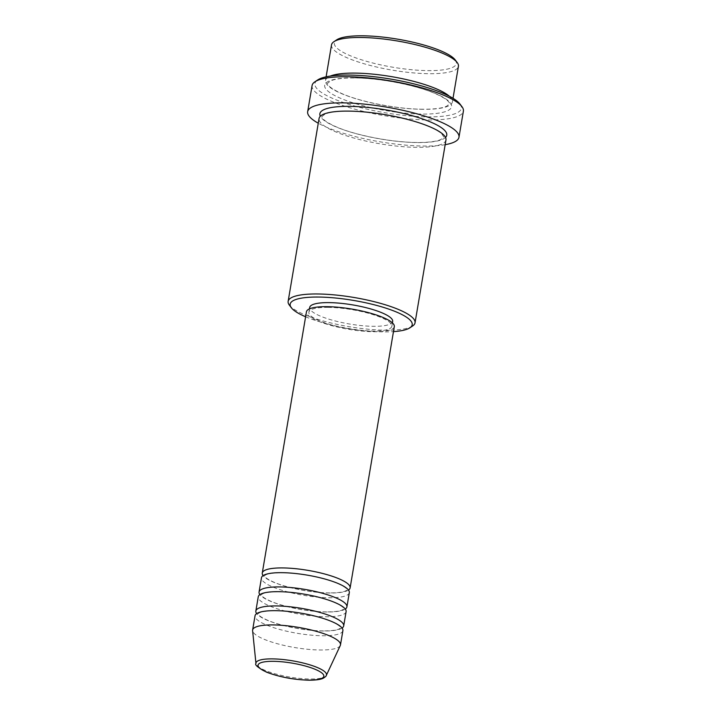 <?xml version="1.0" encoding="UTF-8"?>
<svg xmlns="http://www.w3.org/2000/svg" width="716" height="716" viewBox="0 0 716 716"><rect width="100%" height="100%" fill="white"/><g stroke="black" fill="none" stroke-linecap="round" stroke-linejoin="round"><path stroke-width="0.54" stroke-dasharray="3.58 2.69" d="M348.495 590.056A44.553 10.248 9.6 0 1 329.924 593A44.553 10.248 9.6 0 1 263.094 575.61M349.319 592.642A44.553 10.248 9.6 0 1 329.127 597.753A44.553 10.248 9.6 0 1 283.563 590.736A44.553 10.248 9.6 0 1 261.465 577.776M345.273 609.056A44.553 10.248 9.6 0 1 326.711 612.001A44.553 10.248 9.6 0 1 259.881 594.611M346.105 611.643A44.553 10.248 9.6 0 1 325.905 616.745A44.553 10.248 9.6 0 1 280.35 609.737A44.553 10.248 9.6 0 1 258.252 596.777M342.06 628.057A44.553 10.248 9.6 0 1 323.498 631.002A44.553 10.248 9.6 0 1 256.668 613.612M342.892 630.635A44.553 10.248 9.6 0 1 322.692 635.745A44.553 10.248 9.6 0 1 277.128 628.729A44.553 10.248 9.6 0 1 255.039 615.778M455.215 59.92A61.88 14.231 9.6 0 1 428.329 70.633A61.88 14.231 9.6 0 1 358.958 58.972A61.88 14.231 9.6 0 1 336.654 39.872M331.517 44.857A64.351 14.803 -170.4 0 0 363.433 63.572A64.351 14.803 -170.4 0 0 429.251 73.703A64.351 14.803 -170.4 0 0 458.419 66.319M305.607 316.776A61.88 14.231 -170.4 0 0 384.143 331.875A61.88 14.231 -170.4 0 0 393.469 331.633M412.658 325.968A64.351 14.803 9.6 0 1 385.861 330.201A64.351 14.803 9.6 0 1 289.353 305.114M459.949 104.017A74.249 17.086 9.6 0 1 427.694 116.86A74.249 17.086 9.6 0 1 344.441 102.871A74.249 17.086 9.6 0 1 317.68 79.95M312.087 85.544A76.728 17.649 -170.4 0 0 350.142 107.856A76.728 17.649 -170.4 0 0 428.607 119.939A76.728 17.649 -170.4 0 0 463.395 111.132M449.326 96.221A64.351 14.803 9.6 0 1 452.396 101.949A64.351 14.803 9.6 0 1 423.228 109.324A64.351 14.803 9.6 0 1 357.409 99.193A64.351 14.803 9.6 0 1 325.494 80.487A64.351 14.803 9.6 0 1 330.282 76.093M445.97 139.942A64.351 14.803 9.6 0 1 416.793 147.326A64.351 14.803 9.6 0 1 350.983 137.195A64.351 14.803 9.6 0 1 319.067 118.48M394.31 326.639A44.553 10.248 9.6 0 1 374.11 331.75A44.553 10.248 9.6 0 1 328.546 324.733A44.553 10.248 9.6 0 1 306.457 311.782M327.973 307.37A42.074 9.684 9.6 0 1 371.004 313.993A42.074 9.684 9.6 0 1 391.867 326.228A42.074 9.684 9.6 0 1 372.794 331.052A42.074 9.684 9.6 0 1 329.763 324.429A42.074 9.684 9.6 0 1 308.891 312.194A42.074 9.684 9.6 0 1 327.973 307.37M392.672 321.484A42.074 9.684 9.6 0 1 373.6 326.308A42.074 9.684 9.6 0 1 330.568 319.676A42.074 9.684 9.6 0 1 309.697 307.441M445.173 144.677A76.728 17.649 9.6 0 1 424.194 146.064A76.728 17.649 9.6 0 1 318.271 123.215M340.288 645.51A44.553 10.248 9.6 0 1 320.285 649.994A44.553 10.248 9.6 0 1 275.937 643.335A44.553 10.248 9.6 0 1 252.605 630.689M326.326 675.412A35.755 8.225 9.6 0 1 310.279 679.01A35.755 8.225 9.6 0 1 274.684 673.667A35.755 8.225 9.6 0 1 255.952 663.508M353.865 77.856A64.351 14.803 -170.4 0 0 334.685 95.514A64.351 14.803 -170.4 0 0 422.422 114.077A64.351 14.803 -170.4 0 0 441.593 96.418A64.351 14.803 -170.4 0 0 353.865 77.856M445.522 137.427A64.351 14.803 9.6 0 1 417.598 142.574A64.351 14.803 9.6 0 1 320.312 116.252M329.548 592.902C312.677 592.884 287.796 588.14 274.425 582.421C263.748 577.812 264.159 575.36 264.311 575.807L266.084 574.671C269.118 573.4 274.443 572.764 282.041 572.773C298.912 572.791 323.793 577.535 337.155 583.245C347.842 587.863 347.43 590.306 347.278 589.868L345.506 591.004C342.463 592.275 337.147 592.902 329.548 592.902M326.335 611.903C309.464 611.885 284.574 607.132 271.212 601.422C260.535 596.804 260.946 594.361 261.098 594.799L262.87 593.671C265.905 592.4 271.23 591.765 278.828 591.774C295.699 591.792 320.58 596.535 333.942 602.245C344.629 606.864 344.217 609.307 344.065 608.868L342.293 609.996C339.25 611.276 333.933 611.903 326.335 611.903M323.122 630.894C306.251 630.877 281.361 626.133 267.999 620.423C257.321 615.805 257.733 613.361 257.876 613.8L259.657 612.672C262.691 611.392 268.017 610.766 275.615 610.766C292.486 610.784 317.367 615.536 330.729 621.246C341.416 625.865 341.004 628.308 340.852 627.869L339.08 628.997C336.037 630.268 330.72 630.903 323.122 630.894M422.843 109.226C398.588 109.19 363.093 102.495 343.483 94.288C327.588 87.576 327.203 83.611 327.534 83.271L330.756 80.783L333.638 79.825C338.534 78.527 345.407 77.901 354.241 77.954C378.495 77.99 413.991 84.685 433.61 92.892C449.496 99.605 449.89 103.569 449.55 103.909L446.328 106.398L443.455 107.355C438.55 108.653 431.685 109.279 422.843 109.226M321.905 116.52L325.207 113.996L328.393 112.976C333.28 111.741 340.019 111.15 348.62 111.204C370.038 111.642 391.768 114.99 413.812 121.255C427.506 125.398 436.751 129.515 441.53 133.597L443.929 137.159L440.698 139.647L437.825 140.605C432.929 141.902 426.056 142.529 417.222 142.475C392.968 142.439 357.472 135.745 337.854 127.538C321.967 120.825 321.574 116.86 321.905 116.52M391.867 326.228L392.431 322.907M452.396 101.949L453.013 98.298M325.494 80.487L326.111 76.827M308.891 312.194L309.455 308.873"/><path stroke-width="1.07" d="M263.094 575.61A44.553 10.248 9.6 0 1 262.271 573.033A44.553 10.248 9.6 0 1 282.462 567.922A44.553 10.248 9.6 0 1 328.026 574.939A44.553 10.248 9.6 0 1 350.124 587.89A44.553 10.248 9.6 0 1 348.495 590.056M259.881 594.611A44.553 10.248 9.6 0 1 259.058 592.034L261.465 577.776A44.553 10.248 9.6 0 1 281.656 572.675A44.553 10.248 9.6 0 1 327.221 579.683A44.553 10.248 9.6 0 1 349.319 592.642L346.911 606.891A44.553 10.248 9.6 0 1 345.273 609.056M259.058 592.034A44.553 10.248 9.6 0 1 279.249 586.923A44.553 10.248 9.6 0 1 324.813 593.94A44.553 10.248 9.6 0 1 346.911 606.891M256.668 613.612A44.553 10.248 9.6 0 1 255.845 611.025L258.252 596.777A44.553 10.248 9.6 0 1 278.443 591.667A44.553 10.248 9.6 0 1 324.008 598.683A44.553 10.248 9.6 0 1 346.105 611.643L343.698 625.891A44.553 10.248 9.6 0 1 342.06 628.057M255.845 611.025A44.553 10.248 9.6 0 1 276.036 605.924A44.553 10.248 9.6 0 1 321.6 612.932A44.553 10.248 9.6 0 1 343.698 625.891M252.623 630.026L255.039 615.778A44.553 10.248 9.6 0 1 275.23 610.667A44.553 10.248 9.6 0 1 320.795 617.684A44.553 10.248 9.6 0 1 342.892 630.635L340.485 644.892A44.553 10.248 9.6 0 1 340.288 645.51L326.326 675.412A35.755 8.225 9.6 0 0 309.715 664.806A35.755 8.225 9.6 0 0 272.178 658.881A35.755 8.225 9.6 0 0 255.952 663.508L252.605 630.689A44.553 10.248 9.6 0 1 252.623 630.026A44.553 10.248 9.6 0 1 272.823 624.916A44.553 10.248 9.6 0 1 318.387 631.933A44.553 10.248 9.6 0 1 340.485 644.892M333.898 41.716L336.654 39.872A61.88 14.231 9.6 0 1 362.412 35.8A61.88 14.231 9.6 0 1 455.215 59.92L457.211 62.569A64.351 14.803 -170.4 0 0 360.694 37.483A64.351 14.803 -170.4 0 0 333.898 41.716A64.351 14.803 -170.4 0 0 331.517 44.857L326.111 76.827M453.013 98.298L458.419 66.319A64.351 14.803 -170.4 0 0 457.211 62.569M393.469 331.633A61.88 14.231 -170.4 0 0 409.91 327.803A61.88 14.231 -170.4 0 0 387.598 308.703A61.88 14.231 -170.4 0 0 318.226 297.05A61.88 14.231 -170.4 0 0 291.34 307.755A61.88 14.231 -170.4 0 0 305.607 316.776M291.34 307.755L289.353 305.114A64.351 14.803 9.6 0 1 288.136 301.355A64.351 14.803 9.6 0 1 317.304 293.972A64.351 14.803 9.6 0 1 383.123 304.112A64.351 14.803 9.6 0 1 415.038 322.818A64.351 14.803 9.6 0 1 412.658 325.968L409.91 327.803M314.924 81.794L317.68 79.95A74.249 17.086 9.6 0 1 348.594 75.064A74.249 17.086 9.6 0 1 459.949 104.017L461.945 106.657A76.728 17.649 -170.4 0 0 346.866 76.746A76.728 17.649 -170.4 0 0 314.924 81.794A76.728 17.649 -170.4 0 0 312.087 85.544L307.665 111.669A76.728 17.649 9.6 0 1 342.454 102.871A76.728 17.649 9.6 0 1 420.918 114.954A76.728 17.649 9.6 0 1 458.974 137.257A76.728 17.649 9.6 0 1 445.173 144.677M458.974 137.257L463.395 111.132A76.728 17.649 -170.4 0 0 461.945 106.657M330.282 76.093A64.351 14.803 9.6 0 1 354.671 73.104A64.351 14.803 9.6 0 1 449.326 96.221M288.136 301.355L319.067 118.48A64.351 14.803 9.6 0 1 348.236 111.105A64.351 14.803 9.6 0 1 414.054 121.237A64.351 14.803 9.6 0 1 445.97 139.942L415.038 322.818M262.271 573.033L306.457 311.782A44.553 10.248 9.6 0 1 326.648 306.672A44.553 10.248 9.6 0 1 372.213 313.689A44.553 10.248 9.6 0 1 394.31 326.639L350.124 587.89M309.455 308.873L309.697 307.441A42.074 9.684 9.6 0 1 328.769 302.617A42.074 9.684 9.6 0 1 371.81 309.249A42.074 9.684 9.6 0 1 392.672 321.484L392.431 322.907M318.271 123.215A76.728 17.649 9.6 0 1 307.665 111.669M308.703 680.102A33.366 7.679 -170.4 0 0 318.647 670.946A33.366 7.679 -170.4 0 0 273.154 661.316A33.366 7.679 -170.4 0 0 263.22 670.471A33.366 7.679 -170.4 0 0 308.703 680.102M320.312 116.252A64.351 14.803 9.6 0 1 349.041 106.353A64.351 14.803 9.6 0 1 419.254 117.845A64.351 14.803 9.6 0 1 445.522 137.427M255.952 663.508C254.502 664.797 258.037 667.688 266.549 672.172C279.535 677.067 293.721 679.744 309.088 680.2C318.727 680.164 322.012 678.875 323.274 678.204C325.315 676.942 326.335 676.011 326.326 675.412"/></g></svg>
